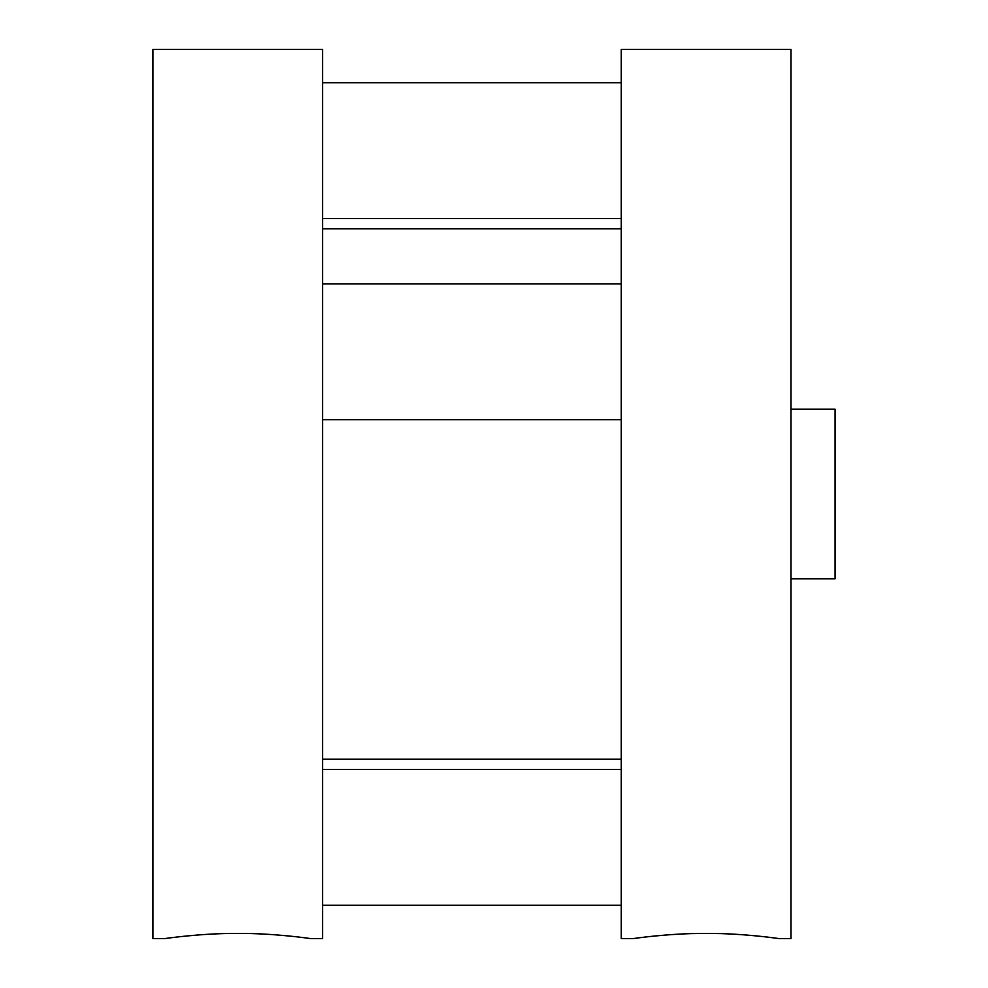 <?xml version="1.0" encoding="UTF-8"?>
<svg xmlns="http://www.w3.org/2000/svg" width="988" height="988" viewBox="0 0 988 988"><rect width="100%" height="100%" fill="white"/><g stroke="black" fill="none" stroke-linecap="round" stroke-linejoin="round"><path stroke-width="1.48" d="M237.762 933.413C274.75 933.178 311.245 938.662 310.64 938.6C311.208 938.649 274.726 933.178 237.762 933.413C274.75 933.178 311.245 938.662 310.64 938.6C311.208 938.649 274.726 933.178 237.762 933.413C200.823 933.178 164.391 938.649 164.873 938.6C164.218 938.662 200.848 933.166 237.762 933.413M310.64 938.6L322.607 938.6L322.607 49.4L152.918 49.4L152.918 938.6L164.873 938.6M706.124 933.413C669.135 933.178 632.641 938.662 633.234 938.6C632.666 938.649 669.16 933.178 706.124 933.413C743.062 933.178 779.495 938.649 779.001 938.6C779.668 938.662 743.038 933.166 706.124 933.413L692.329 933.598M646.189 936.933L655.637 935.92M666.616 934.944L679.275 934.129M779.001 938.6L790.968 938.6L790.968 49.4L621.267 49.4L621.267 938.6L633.234 938.6M713.188 933.462L719.733 933.598M733.269 934.142L745.397 934.932M762.415 936.525L764.514 936.76M765.083 936.822L773.098 937.797M790.968 409.156L835.082 409.156L835.082 578.845L790.968 578.845M322.607 228.771L621.267 228.771M322.607 759.229L621.267 759.229M621.267 769.467L322.607 769.467M621.267 905.218L322.607 905.218M621.267 283.902L322.607 283.902M621.267 419.665L322.607 419.665M621.267 82.782L322.607 82.782M621.267 218.533L322.607 218.533"/></g></svg>
